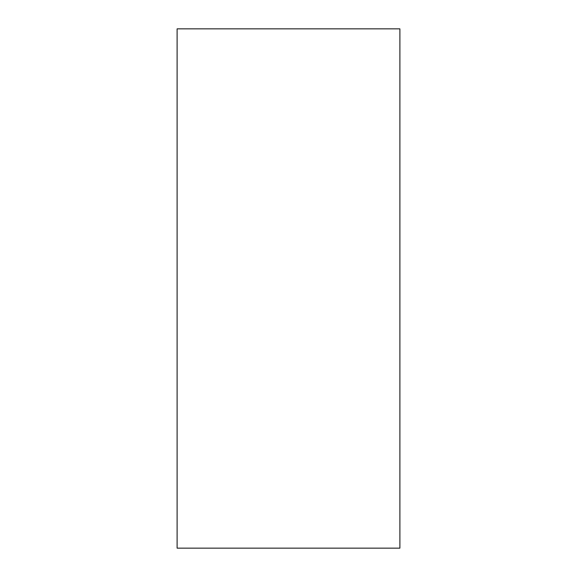 <?xml version="1.0" encoding="UTF-8"?>
<svg xmlns="http://www.w3.org/2000/svg" width="577" height="577" viewBox="0 0 577 577"><rect width="100%" height="100%" fill="white"/><g stroke="black" fill="none" stroke-linecap="round" stroke-linejoin="round"><path stroke-width="0.87" d="M399.89 28.85L399.89 548.15L177.11 548.15L177.11 28.85L399.89 28.85"/></g></svg>
